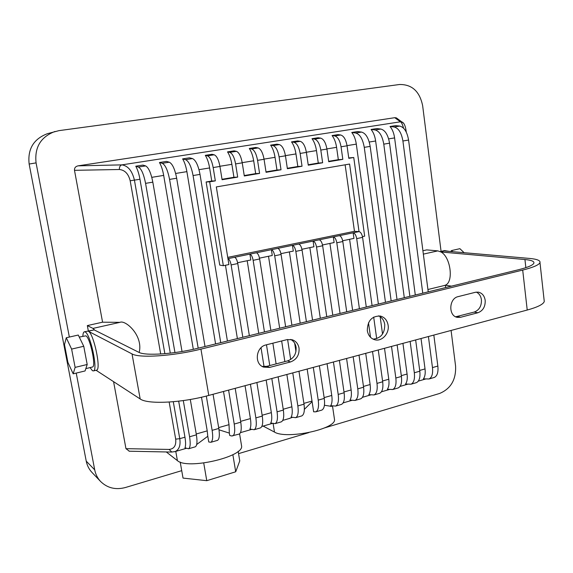 <?xml version="1.0" encoding="UTF-8"?>
<svg xmlns="http://www.w3.org/2000/svg" width="573" height="573" viewBox="0 0 573 573"><rect width="100%" height="100%" fill="white"/><g stroke="black" fill="none" stroke-linecap="round" stroke-linejoin="round"><path stroke-width="0.86" d="M92.353 367.042L92.532 366.999C96.314 366.519 90.076 337.318 85.857 335.835L79.26 337.074M299.042 348.169C298.239 343.893 295.954 341.085 292.173 339.739L287.03 339.624L266.094 344.889C255.88 346.894 253.968 363.934 263.587 367.1L269.654 367.422L290.475 361.957C296.606 359.651 299.457 355.052 299.042 348.169M290.661 339.409C293.634 341.014 295.439 343.614 296.076 347.217C296.492 354.057 293.648 358.619 287.553 360.904L266.839 366.326L262.233 366.441M485.195 300.345C484.421 295.704 482.101 292.968 478.24 292.13L475.44 292.28L458.156 296.621C448.788 298.418 448.208 316.181 457.462 317.378L460.728 317.256L477.932 312.743C483.01 310.774 485.431 306.641 485.195 300.345M476.328 292.108C479.178 293.512 480.876 296.055 481.42 299.751C481.657 306.011 479.25 310.122 474.186 312.077L455.671 316.783M367.307 330.628C368.174 335.42 370.645 338.457 374.728 339.732C381.811 341.895 389.533 333.507 388.129 325.278C387.241 320.307 384.641 317.22 380.329 316.038C371.805 315.938 367.465 320.801 367.307 330.628M378.617 315.838C382.019 317.442 384.06 320.336 384.748 324.504C384.812 333.422 380.93 338.299 373.109 339.137M90.068 367.594L92.418 370.695L93.485 370.903C98.227 370.316 90.376 333.687 85.126 331.932L84.274 331.824C83.443 332.154 82.97 333.636 82.856 336.258M84.453 331.781L94.187 329.89L138.788 352.295C145.22 356.069 174.564 354.114 198.48 348.119L518.78 269.661C527.955 267.355 532.99 265.177 533.893 263.143C534.344 261.338 531.357 260.135 524.94 259.533L440.988 251.984C450.729 257.055 453.88 282.417 445.192 285.225L444.054 285.583M449.275 251.389L444.548 250.594L440.222 251.568M96.4 370.194L96.629 370.137C101.428 369.535 93.6 332.956 88.285 331.223L132.026 353.921C139.225 358.326 173.261 356.098 200.944 349.129L522.698 270.076C533.191 267.426 538.957 264.934 539.981 262.606C540.504 260.507 537.023 259.111 529.524 258.43L444.147 250.938L440.573 251.748M96.071 370.273L140.177 398.958C147.54 404.538 181.419 402.962 208.773 395.42L527.224 310.036C537.617 307.164 543.304 304.32 544.271 301.513L544.106 300.016M166.299 451.954L177.408 460.628C187.335 470.01 244.127 456.81 241.584 445.966L241.441 445.071M129.362 451.216L125.967 448.673L169.092 449.433L171.828 452.068M113.576 381.661L125.967 448.673M88.328 330.908L87.332 325.586L92.984 328.408L94.724 330.163M160.691 354.007L130.186 180.774C128.438 173.812 124.842 170.059 119.392 169.501L74.49 170.324L102.574 322.191L87.332 325.586M74.49 170.324C74.318 167.968 75.493 166.478 78 165.855L121.848 164.874C128.001 165.755 132.198 170.847 134.426 180.151L164.866 353.699M403.578 128.18C402.432 124.212 401.379 122.085 400.42 121.805L394.768 117.687L78 165.855M394.768 117.687L396.308 117.859L397.547 118.747M422.91 250.745L426.72 249.892L437.822 250.881L440.988 251.984M100.655 481.542L92.017 472.474C89.044 469.316 87.117 465.534 86.237 461.136L94.717 469.86C95.612 474.394 97.589 478.29 100.655 481.542C107.452 488.11 115.717 490.094 125.458 487.501L181.72 470.662M451.08 330.456L455.585 366.111C456.165 379.62 450.844 388.73 439.627 393.458L324.669 427.866M308.826 432.608L238.561 453.644M86.237 461.136L29.144 164.036C27.504 149.059 33.606 138.938 47.444 133.674L58.983 130.637L399.524 84.503C411.966 84.331 419.672 91.386 422.645 105.668L441.074 251.375M445.364 285.254L445.658 287.574M54.972 131.482C40.697 136.918 34.401 147.383 36.078 162.89L29.144 164.036M94.717 469.86L76.23 373.095M69.347 337.053L36.078 162.89M139.175 352.474C143.443 335.47 125.337 319.591 119.936 322.348L102.574 322.191M331.287 406.336L324.425 405.269M419.701 370.437L425.03 368.919C425.553 373.381 425.008 376.69 423.39 378.86L429.012 378.982C431.927 377.521 433.081 373.725 432.465 367.594L437.844 366.061C438.445 372.178 437.278 375.967 434.341 377.435L433.747 377.607M401.315 375.666L407.074 374.026C407.618 378.524 407.102 381.854 405.541 384.025L411.034 384.204C413.871 382.757 414.967 378.939 414.322 372.765L419.801 371.204C420.439 377.363 419.321 381.174 416.464 382.628L415.883 382.793M382.578 380.995L388.773 379.233C389.339 383.767 388.866 387.119 387.362 389.282L392.713 389.518C395.47 388.086 396.509 384.261 395.836 378.03L401.415 376.44C402.081 382.649 401.028 386.474 398.249 387.914L397.683 388.071M363.475 386.431L370.129 384.533C370.717 389.11 370.287 392.476 368.833 394.639L374.047 394.933C376.719 393.522 377.7 389.676 376.991 383.394L382.685 381.776C383.38 388.043 382.384 391.882 379.684 393.3L379.14 393.458M344.001 391.968L351.127 389.941C351.736 394.553 351.349 397.941 349.96 400.104L355.024 400.455C357.609 399.066 358.526 395.205 357.781 388.866L363.583 387.212C364.321 393.536 363.382 397.39 360.768 398.787L360.238 398.944M324.139 397.612L331.76 395.449C332.39 400.097 332.046 403.507 330.721 405.67L335.635 406.085C338.12 404.717 338.98 400.835 338.199 394.446L344.115 392.756C344.882 399.13 344.008 403.005 341.494 404.38L340.978 404.531M303.883 403.378L312.013 401.064L312.099 401.666L304.363 409.358M292.359 417.38L288.47 418.741M283.227 409.251L291.879 406.787C292.567 411.521 292.309 414.967 291.12 417.123L295.704 417.674C297.989 416.349 298.705 412.438 297.853 405.935L304.012 404.18C304.85 410.669 304.113 414.573 301.792 415.905L301.312 416.041M262.14 415.246L271.344 412.632C272.053 417.402 271.853 420.869 270.735 423.024L275.133 423.64C277.318 422.337 277.962 418.412 277.074 411.851L283.349 410.067C284.229 416.607 283.563 420.532 281.35 421.835L280.892 421.972M240.624 421.363L250.401 418.584C251.139 423.404 250.981 426.885 249.943 429.034L254.161 429.729C256.231 428.454 256.797 424.507 255.866 417.896L262.276 416.07C263.193 422.666 262.599 426.606 260.493 427.888L260.063 428.017M218.664 427.608L229.028 424.665L229.336 433.102L219.015 429.822M207.469 155.856L205.306 155.347L212.024 154.302L214.209 154.803C216.759 155.906 218.671 159.788 219.946 166.449L213.17 167.552C211.888 160.87 209.983 156.966 207.469 155.856L214.209 154.803M237.688 177.1L235.596 163.914C234.343 157.296 232.402 153.442 229.78 152.361L227.524 151.881C229.544 154.961 230.998 159.115 231.879 164.329L233.934 177.279L237.688 177.1L222.088 179.729L219.946 166.449M205.306 155.347C207.276 158.477 208.715 162.675 209.618 167.946L211.745 181.025L215.333 180.875L213.17 167.552M227.524 151.881L234.106 150.849L236.384 151.329C239.034 152.404 240.982 156.236 242.236 162.832L235.596 163.914M259.583 173.404L257.564 160.34C256.332 153.793 254.355 149.99 251.64 148.944L249.291 148.479C251.361 151.523 252.822 155.627 253.681 160.791L255.673 173.619L259.583 173.404L244.306 175.983L242.236 162.832M249.291 148.479L255.737 147.476L258.108 147.927C260.851 148.973 262.835 152.755 264.06 159.287L257.564 160.34M281.028 169.78L279.08 156.852C277.869 150.362 275.857 146.609 273.049 145.592L270.614 145.148C272.734 148.149 274.202 152.21 275.04 157.324L276.967 170.031L281.028 169.78L266.065 172.308L264.06 159.287M270.614 145.148L276.931 144.167L279.388 144.597C282.224 145.606 284.244 149.345 285.447 155.813L279.08 156.852M302.043 166.234L300.152 153.428C298.97 147.003 296.929 143.3 294.028 142.305L291.514 141.889C293.67 144.847 295.159 148.858 295.969 153.929L297.831 166.507L302.043 166.234L287.381 168.713L285.447 155.813M291.514 141.889L297.702 140.922L300.238 141.33C303.167 142.319 305.216 146.008 306.397 152.411L300.152 153.428M322.635 162.761L320.808 150.069C319.648 143.708 317.571 140.048 314.591 139.089L311.999 138.687C314.197 141.61 315.694 145.578 316.475 150.599L318.28 163.061L322.635 162.761L308.267 165.182L306.397 152.411M311.999 138.687L318.065 137.742L320.679 138.136C323.688 139.089 325.772 142.734 326.925 149.08L320.808 150.069M342.819 159.351L341.05 146.781C339.911 140.485 337.812 136.868 334.747 135.93L332.075 135.55C334.317 138.437 335.821 142.362 336.587 147.333L338.335 159.681L342.819 159.351L328.73 161.729L326.925 149.08M332.075 135.55L338.027 134.626L340.713 134.999C343.8 135.923 345.913 139.533 347.045 145.807L348.799 158.341L353.749 157.503L348.742 157.926M227.732 257.377L354.472 231.313L359.027 231.607C360.754 232.058 361.935 233.977 362.58 237.38L356.693 238.619C356.048 235.202 354.866 233.268 353.154 232.817L359.027 231.607L349.594 164.043L216.315 186.927L227.939 258.652L234.572 257.284C235.99 257.843 237.057 259.927 237.774 263.537L249.355 335.656M338.335 159.681L328.673 161.307M318.28 163.061L308.202 164.759M297.831 166.507L287.317 168.283M276.967 170.031L265.994 171.879M255.673 173.619L244.234 175.546M233.934 177.279L222.016 179.292M211.745 181.025L206.13 181.97L219.731 265.084L223.348 265.714L228.899 264.554L227.939 258.652C229.343 259.218 230.403 261.309 231.127 264.934L242.823 337.253M250.401 418.584L245.051 385.693M237.387 338.586L225.454 265.278M271.344 412.632L266.166 380.035M264.038 366.656L261.03 347.739M258.745 333.357L247.199 260.729M291.879 406.787L286.865 374.484M284.867 361.613L281.658 340.978M279.681 328.229L268.508 256.267M312.013 401.064L307.157 369.041M300.202 323.201L289.386 251.905M331.76 395.449L327.054 363.705M320.321 318.273L309.85 247.622M351.127 389.941L346.572 358.476M340.054 313.438L329.919 243.425M370.129 384.533L365.717 353.34M359.407 308.697L349.594 239.306M388.773 379.233L384.504 348.305M382.535 334.066L380.135 316.661M378.388 304.048L356.306 144.131L347.023 145.642M256.883 382.52L262.276 416.07M250.422 384.254L255.866 417.896M259.648 258.953L253.137 260.321C252.428 256.733 251.346 254.67 249.885 254.126L256.382 252.786C257.857 253.323 258.946 255.379 259.648 258.953L270.857 330.392M272.863 343.191L276.107 363.898M278.134 376.819L283.349 410.067M253.137 260.321L264.454 331.953M266.481 344.796L269.761 365.56M271.81 378.517L277.074 411.851M237.623 262.728L250.809 259.97L249.885 254.126L234.572 257.284M281.078 254.462L274.696 255.802C274.001 252.256 272.898 250.215 271.38 249.692L277.747 248.381C279.273 248.897 280.39 250.924 281.078 254.462L291.915 325.228M294.672 343.22L295.954 351.593M298.963 371.24L304.012 404.18M274.696 255.802L285.641 326.768M287.61 339.502L290.69 359.5M292.76 372.901L297.853 405.935M259.505 258.151L272.275 255.479L271.38 249.692L256.382 252.786M302.071 250.064L295.818 251.375C295.138 247.858 294.013 245.853 292.445 245.344L298.676 244.062C300.266 244.556 301.391 246.562 302.071 250.064L312.557 320.171M319.376 365.767L324.261 398.414C325.063 404.846 324.254 408.735 321.833 410.089L321.338 410.232M295.818 251.375L306.412 321.682M313.295 367.393L318.223 400.133L324.261 398.414M321.833 410.089L315.859 411.822L313.639 411.801L312.099 401.666M315.859 411.822C318.251 410.476 319.039 406.579 318.223 400.133M280.935 253.667L293.312 251.081L292.445 245.344L277.747 248.381M322.649 245.753L316.518 247.035C315.845 243.561 314.706 241.577 313.087 241.09L319.197 239.829C320.83 240.309 321.983 242.286 322.649 245.753L332.791 315.222M339.388 360.403L344.115 392.756M316.518 247.035L326.76 316.697M333.429 362L338.199 394.446M301.928 249.276L313.925 246.77L313.087 241.09L298.676 244.062M342.812 241.527L336.802 242.787C336.143 239.342 334.983 237.38 333.321 236.914L339.309 235.675C340.992 236.14 342.16 238.089 342.812 241.527L352.624 310.358M359.013 355.138L363.583 387.212M336.802 242.787L346.715 311.805M353.161 356.707L357.781 388.866M322.506 244.972L334.131 242.544L333.321 236.914L319.197 239.829M362.58 237.38L372.078 305.595M373.682 317.091L376.683 338.664M378.259 349.981L382.685 381.776M356.693 238.619L366.283 307.013M368.496 322.792L370.53 337.318M372.522 351.514L376.991 383.394M342.675 240.753L353.942 238.397L353.154 232.817L339.309 235.675M415.296 295.009L394.604 137.914C393.902 133.079 392.376 129.276 390.027 126.504L395.635 125.623L399.775 126.081C404.209 127.227 407.145 131.883 408.578 140.063L428.232 291.843M135.78 166.206L138.43 167.044L145.628 165.912L142.935 165.088L135.78 166.206C137.577 169.472 138.974 173.82 139.962 179.256L130.186 180.774M159.452 162.51L162.252 163.305L169.3 162.202L166.457 161.414L159.452 162.51C161.307 165.726 162.718 170.023 163.677 175.402L151.781 177.336M182.622 158.893L185.573 159.652L192.471 158.571L189.477 157.819L182.622 158.893C184.535 162.066 185.96 166.313 186.891 171.635L175.639 173.461M351.772 132.478L355.69 132.993L361.549 132.077L357.602 131.568L351.772 132.478C354.05 135.321 355.561 139.21 356.306 144.131M371.082 129.462L375.1 129.949L380.844 129.047L376.805 128.567L371.082 129.462C373.395 132.27 374.914 136.116 375.637 140.994L369.234 142.032M196.245 433.99L207.218 430.867L207.784 436.275L196.689 444.512M173.29 401.73L179.764 438.674L184.957 437.199C185.781 442.148 185.795 445.687 185 447.828L188.61 448.752C190.315 447.563 190.637 443.566 189.577 436.776L196.389 434.835C197.441 441.611 197.091 445.601 195.35 446.797L194.985 446.904M169.092 449.433C174.106 448.938 176.305 445.508 175.689 439.14L179.764 438.674C180.746 445.214 179.249 449.497 175.295 451.531L174.514 451.753M425.03 368.919L421.026 338.507M407.074 374.026L402.934 343.363M397.017 299.486L375.637 140.994M354.472 231.313L345.132 164.809M229.028 424.665L223.499 391.474M215.584 343.929L186.891 171.635M207.218 430.867L201.488 397.225M193.316 349.308L163.677 175.402M184.957 437.199L178.676 401.179M170.296 353.154L139.962 179.256M119.392 169.501C119.263 167.03 120.079 165.49 121.848 164.874L400.42 121.805L402.124 122.042C404.201 122.944 405.584 126.311 406.278 132.141M403.743 123.345L396.308 117.859M145.628 165.912C148.6 167.524 151 172.939 152.826 182.157L182.021 351.493M190.293 399.474L196.389 434.835M152.826 182.157L145.571 183.353L174.951 352.567M183.288 400.577L189.577 436.776M145.571 183.353C143.73 174.106 141.352 168.67 138.43 167.044M169.3 162.202C172.43 163.771 174.887 169.114 176.67 178.232L205.012 346.515M213.056 394.274L218.807 428.446C219.81 435.165 219.38 439.14 217.511 440.365L217.117 440.479M176.67 178.232L169.572 179.399L198.194 348.183M206.316 396.065L212.132 430.352L218.807 428.446M217.511 440.365L210.907 442.277L208.751 441.976L207.784 436.275M210.907 442.277C212.741 441.06 213.149 437.084 212.132 430.352M169.572 179.399C167.774 170.253 165.332 164.888 162.252 163.305M192.471 158.571C195.744 160.096 198.258 165.368 200.013 174.393L227.417 341.028M235.195 388.336L240.767 422.194C241.727 428.855 241.212 432.808 239.22 434.062L238.805 434.184M200.013 174.393L193.065 175.539L220.741 342.661M228.598 390.106L234.228 424.056L240.767 422.194M239.22 434.062L231.564 435.996L229.73 435.466L229.336 433.102M232.753 435.938C234.708 434.692 235.202 430.731 234.228 424.056M193.065 175.539C191.296 166.485 188.804 161.185 185.573 159.652M361.549 132.077C365.796 133.28 368.661 138.05 370.158 146.387L391.158 300.925M397.132 344.917L401.415 376.44M370.158 146.387L364.263 147.354L385.471 302.315M391.509 346.421L395.836 378.03M364.263 147.354C362.759 139.003 359.901 134.211 355.69 132.993M380.844 129.047C385.192 130.221 388.093 134.942 389.554 143.193L409.874 296.341M415.654 339.954L419.801 371.204M389.554 143.193L383.774 144.145L404.294 297.702M410.139 341.429L414.322 372.765M383.774 144.145C382.306 135.865 379.412 131.138 375.1 129.949M390.027 126.504L394.131 126.97L399.775 126.081M433.833 335.076L437.844 366.061M408.578 140.063L402.912 140.994L422.759 293.183M428.418 336.53L432.465 367.594M402.912 140.994C401.465 132.793 398.543 128.123 394.131 126.97M215.333 180.875L209.668 181.827L223.348 265.714M209.668 181.827L206.13 181.97M362.451 236.62L364.672 236.155L353.749 157.503M334.36 418.541L334.51 419.543C336.222 429.084 286.328 439.641 274.474 432.071L263.136 426.083M238.167 451.295L239.758 460.9L235.711 471.78L206.767 480.683L183.031 478.09L180.209 462.074M235.711 471.78L232.86 454.683M206.767 480.683L203.73 463.027M451.524 286.135L445.192 285.225M85.069 370.946L87.196 364.492L83.751 346.278L78.265 335.04L66.267 337.755L64.491 344.609L67.908 362.387L73.179 373.832L85.069 370.946M73.179 373.832L75.12 367.393L87.196 364.492M75.12 367.393L71.618 349.086L83.751 346.278M71.618 349.086L66.267 337.755M464.123 252.693L459.883 248.682L451.567 250.566L450.65 251.511M452.749 251.697L451.567 250.566M94.187 329.89L88.285 331.223M140.177 398.958L132.026 353.921M175.689 439.14L169.157 402.053M336.587 147.333L326.897 148.908M316.475 150.599L306.369 152.239M295.969 153.929L285.418 155.641M275.04 157.324L264.038 159.115M253.681 160.791L242.207 162.653M231.879 164.329L219.917 166.27M209.618 167.946L198.996 169.672M237.774 263.537L231.127 264.934M394.604 137.914L388.652 138.881M229.78 152.361L236.384 151.329M251.64 148.944L258.108 147.927M273.049 145.592L279.388 144.597M294.028 142.305L300.238 141.33M314.591 139.089L320.679 138.136M334.747 135.93L340.713 134.999M347.045 145.807L341.05 146.781M175.782 451.388L177.408 460.628M273.128 423.569L274.474 432.071M119.936 322.348L92.984 328.408M423.347 254.133L437.822 250.881M525.856 267.655L524.94 259.533M527.224 310.036L522.698 270.076M208.773 395.42L200.944 349.129M457.053 316.554L460.728 317.256M474.186 312.077L477.932 312.743M287.553 360.904L290.475 361.957M266.839 366.326L269.654 367.422M425.488 379.047L418.319 381.124M407.589 384.232L400.047 386.417M389.354 389.511L381.432 391.81M370.781 394.89L362.451 397.304M351.851 400.377L343.105 402.912M332.555 405.971L330.807 406.472M289.909 418.326L282.754 420.396M272.383 423.404L261.825 426.462M251.526 429.442L240.467 432.644M186.361 448.322L175.295 451.531L171.592 452.061L129.04 451.209M195.35 446.797L188.61 448.752M260.493 427.888L254.161 429.729M281.35 421.835L275.133 423.64M301.792 415.905L295.704 417.674M341.494 404.38L335.635 406.085M360.768 398.787L355.024 400.455M379.684 393.3L374.047 394.933M398.249 387.914L392.713 389.518M416.464 382.628L411.034 384.204M434.341 377.435L429.012 378.982M239.586 433.847L241.584 445.966M332.498 405.985L334.51 419.543M427.931 289.508L444.591 285.447M96.629 370.137L93.485 370.903M544.271 301.513L539.981 262.606M85.835 368.618L92.532 366.999"/></g></svg>
